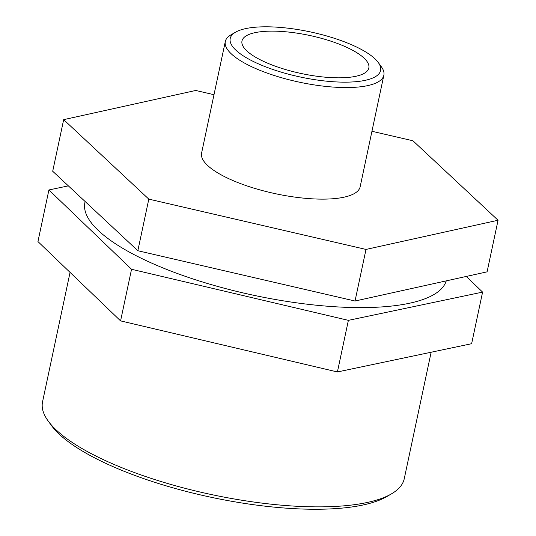 <?xml version="1.0" encoding="UTF-8"?>
<svg xmlns="http://www.w3.org/2000/svg" width="536" height="536" viewBox="0 0 536 536"><rect width="100%" height="100%" fill="white"/><g stroke="black" fill="none" stroke-linecap="round" stroke-linejoin="round"><path stroke-width="0.8" d="M371.944 131.28L412.921 140.767L498.058 220.249L366.001 249.428L148.807 199.124L63.67 119.649L195.727 90.47L213.998 94.704M63.67 119.649L52.702 171.252L137.839 250.727L355.033 301.024L487.09 271.846L498.058 220.249M355.033 301.024L366.001 249.428M137.839 250.727L148.807 199.124M466.28 276.449L482.594 292.107L348.38 320.354L131.541 269.28L48.91 189.958L68.36 185.865M48.91 189.958L37.942 241.562L120.573 320.883L337.412 371.957L471.626 343.71L482.594 292.107M337.412 371.957L348.38 320.354M120.573 320.883L131.541 269.28M235.719 50.022A76.876 23.102 -168 0 1 235.559 32.187A76.876 23.102 -168 0 1 310.21 31.879A76.876 23.102 -168 0 1 378.282 62.524A76.876 23.102 -168 0 1 329.359 81.439A76.876 23.102 -168 0 1 235.719 50.022M235.559 32.187L230.936 34.873A81.05 24.361 12 0 0 225.301 41.527A81.05 24.361 12 0 0 231.11 53.68A81.05 24.361 12 0 0 317.486 85.385A81.05 24.361 12 0 0 383.856 75.228A81.05 24.361 12 0 0 381.418 66.859L378.282 62.524M246.627 50.719A64.843 19.49 -168 0 1 241.984 40.997A64.843 19.49 -168 0 1 309.46 35.416A64.843 19.49 -168 0 1 368.828 67.958A64.843 19.49 -168 0 1 315.731 76.085A64.843 19.49 -168 0 1 246.627 50.719M383.856 75.228L360.145 186.803A81.05 24.361 -168 0 1 293.768 196.96A81.05 24.361 -168 0 1 207.392 165.256A81.05 24.361 -168 0 1 201.583 153.095L225.301 41.527M431.145 352.226L404.251 478.735A184.893 55.57 -168 0 1 391.401 493.904A184.893 55.57 -168 0 1 223.921 497.086A184.893 55.57 -168 0 1 55.798 429.577A184.893 55.57 -168 0 1 48.119 420.934A184.893 55.57 -168 0 1 42.545 401.853L70.062 272.395M48.119 420.934L51.248 425.269A180.719 54.317 12 0 0 58.752 433.718A180.719 54.317 12 0 0 223.083 499.699A180.719 54.317 12 0 0 386.778 496.591L391.401 493.904M446.247 280.871A184.893 55.57 -168 0 1 292.877 302.311A184.893 55.57 -168 0 1 98.148 230.319A184.893 55.57 -168 0 1 84.896 202.595L85.124 201.516"/></g></svg>
